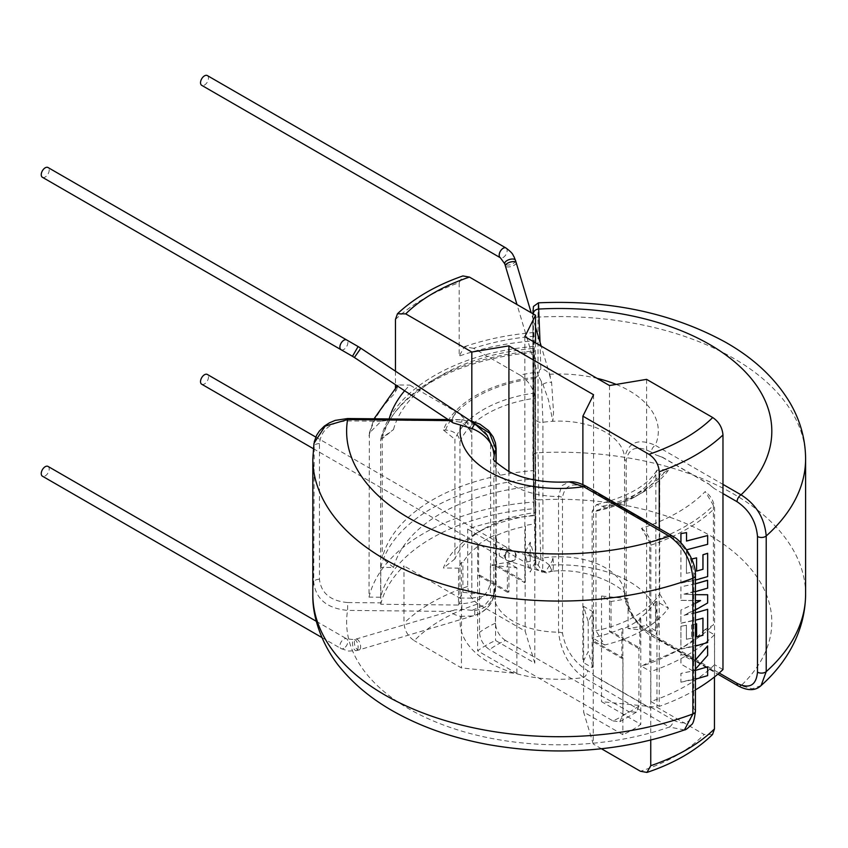 <?xml version="1.0" encoding="UTF-8"?>
<svg xmlns="http://www.w3.org/2000/svg" width="848" height="848" viewBox="0 0 848 848"><rect width="100%" height="100%" fill="white"/><g stroke="black" fill="none" stroke-linecap="round" stroke-linejoin="round"><path stroke-width="0.64" stroke-dasharray="4.24 3.18" d="M651.306 633.838A5.629 3.254 120 0 0 652.472 636.413A5.629 3.254 120 0 0 655.281 636.138C638.173 627.011 627.933 612.998 624.541 594.077L624.541 458.429C627.859 442.264 638.109 437.886 655.281 445.306A5.629 3.254 120 0 0 651.306 452.207L646.6 449.959C635.141 445.666 628.336 449.249 626.184 460.697L626.184 596.345C629.269 612.966 637.632 625.464 651.306 633.838L656.946 637.092L656.946 601.571L668.394 608.186A118.264 68.275 0 0 1 642.837 630.212A118.264 68.275 0 0 1 604.677 644.968L595.985 630.753L595.985 511.196L604.677 507.019L596.515 504.624L592.127 511.27L592.127 667.609L582.883 662.277L588.215 651.571L592.985 667.44A102.078 58.936 180 0 1 592.127 667.609M646.6 379.363L646.6 625.485L655.843 630.827L655.843 474.488L656.871 470.237L666.772 469.304L668.394 470.237L659.702 474.414L659.702 593.971A106.996 61.777 180 0 1 634.876 616.422A106.996 61.777 180 0 1 595.985 630.753M649.716 542.222A178.801 103.233 180 0 0 685.65 526.184A178.801 103.233 180 0 0 713.422 505.429L705.229 491.554A167.607 96.767 180 0 1 677.732 512.468A167.607 96.767 180 0 1 641.512 528.336L649.716 542.222L649.716 661.769L641.459 666.21L650.745 671.563L650.745 707.084L673.354 720.143A5.629 3.254 -60 0 1 669.369 727.033L583.604 677.52C569.252 666.804 560.899 651.688 558.546 632.184L558.546 496.536L561.63 485.777L569.241 481.887M382.204 438.617A178.801 103.233 180 0 1 432.777 380.19A178.801 103.233 180 0 1 533.986 350.987L533.986 470.545A178.801 103.233 0 0 0 432.777 499.748A178.801 103.233 0 0 0 382.204 558.175L382.204 438.617L393.493 429.586L380.911 438.67L380.635 440.896L380.635 597.236A180.348 104.124 180 0 1 533.954 508.726L533.392 314.004M586.424 486.413A5.629 3.254 -60 0 1 587.59 488.989L582.883 486.741C571.425 482.459 564.62 486.031 562.478 497.49L562.478 633.138C565.552 649.748 573.926 662.246 587.59 670.62A5.629 3.254 -60 0 1 583.604 677.52A99.121 57.229 180 0 1 460.591 616.358C454.507 614.98 451.56 613.337 451.751 611.44L347.585 610.39L347.68 602.546L380.784 602.875L380.784 567.354L393.557 567.482A167.544 96.725 180 0 1 440.748 513.538A167.544 96.725 180 0 1 534.176 486.296L533.986 470.545M535.258 392.974A106.996 61.777 0 0 0 483.551 409.499A106.996 61.777 0 0 0 454.931 439.349L454.931 558.906A106.996 61.777 180 0 1 483.551 529.057L483.551 529.057A106.996 61.777 180 0 1 535.258 512.531L535.056 377.148L535.342 554.528L535.554 400.203A90.524 52.269 0 0 0 535.523 400.214L535.523 561.387L530.191 572.071L525.421 556.214A102.078 58.936 180 0 1 535.342 554.528M535.056 377.148A118.264 68.275 180 0 0 475.59 395.709A118.264 68.275 180 0 0 443.44 430.042L454.931 439.349M42.4 177.285A5.629 3.254 120 0 0 45.22 177.009A5.629 3.254 120 0 0 48.898 172.049A5.629 3.254 120 0 0 48.029 167.533M453.15 422.898L451.751 420.619L452.821 419.993L461.831 419.718L471.223 422.05L474.509 423.883L487.176 435.257M460.591 616.358L472.039 615.977C482.226 613.602 489.095 608.048 492.624 599.324L494.193 590.812L493.886 594.469A65.328 37.715 0 0 0 513.019 621.139A65.328 37.715 0 0 0 558.546 632.184A5.629 3.254 0 0 1 562.478 633.138M493.896 594.501C491.692 603.606 485.236 608.959 474.509 610.56L461.831 609.394L454.295 609.988L451.751 611.44M48.029 466.421A5.629 3.254 -60 0 1 48.898 470.926A5.629 3.254 -60 0 1 45.22 475.898A5.629 3.254 -60 0 1 42.4 476.173M207.315 75.567A5.629 3.254 -60 0 1 208.184 80.083A5.629 3.254 -60 0 1 204.506 85.044A5.629 3.254 -60 0 1 201.686 85.319M738.226 685.926A5.629 3.254 120 0 0 741.046 685.65L655.281 636.138A99.121 57.229 0 0 0 549.345 565.118L551.603 570.047L552.97 571.096L553.532 564.164L552.854 556.945L552.26 560.804L545.646 571.7L541.448 570.174L538.279 565.256A5.629 4.6 -1.7 0 1 535.374 561.376A5.629 4.6 -1.7 0 1 535.374 561.259C535.682 569.973 535.841 567.831 535.872 554.857L535.374 379.628A5.629 4.6 -1.7 0 1 538.279 375.579L542.89 384.398L548.476 399.938L552.854 421.265L553.532 412.234L551.603 382.575L549.345 374.286C546.96 370.777 544.119 369.081 540.833 369.187L539.529 369.929L538.385 375.993L516.983 304.538M538.279 565.256L539.529 560.496L540.833 560.009L539.01 499.875A5.629 4.6 -1.7 0 1 533.381 495.444A5.629 4.6 -1.7 0 1 533.381 495.327L533.954 514.439L534.176 486.296M201.686 384.208A5.629 3.254 120 0 0 204.506 383.932A5.629 3.254 120 0 0 208.184 378.971A5.629 3.254 120 0 0 207.315 374.456M691.703 559.002L691.565 572.262L686.392 573.333L686.467 549.801L707.592 544.278L707.592 535.501M696.59 571.043L696.537 557.825M680.902 542.805L680.902 583.095L707.592 576.545L707.592 553.256M686.53 541.013L686.467 532.586M695.434 689.869A191.902 110.791 180 0 1 659.256 706.373L659.256 530.371L650.469 525.304L644.671 520.863L598.275 494.077L587.59 488.989M659.256 528.463L659.256 530.371L673.354 538.512C685.64 546.812 692.445 558.408 693.781 573.29L693.781 708.939A5.629 3.254 180 0 1 695.434 711.239M695.434 659.861L693.759 661.62L680.902 653.893L680.902 664.037L692.933 670.938L680.902 673.376L680.902 682.152L707.592 675.602L707.592 666.835M693.759 670.779L695.434 670.418L693.759 670.779L707.592 655.313L707.592 645.932M695.434 583.784L680.902 586.805L680.902 600.331L700.448 600.585M683.965 594.109L695.434 594.734L683.965 594.109L707.592 588.088L707.592 580.255M695.434 612.818L684.092 615.277L707.592 602.949L707.592 594.734M691.565 624.976L695.434 624.096L691.565 624.976L691.565 638.205L686.392 639.275L686.392 625.23L680.902 626.269L680.902 649.038L707.592 642.498L707.592 609.288M696.537 636.996L696.537 623.768M695.434 603.299L680.902 610.062L680.902 623.195L702.928 618.171M380.784 602.875L380.752 604.264L458.482 605.048L458.535 568.139A103.477 59.742 180 0 1 461.492 562.277L462.902 562.425A102.078 58.936 0 0 1 478.632 545.762L477.636 545.179A103.477 59.742 180 0 1 495.55 534.834L496.557 535.417A102.078 58.936 0 0 1 525.421 526.332L525.177 562.298A103.477 59.742 180 0 1 535.533 560.56L535.374 561.259M545.646 571.7L542.02 572.124L536.063 568.626L535.703 567.312L535.321 523.81A103.477 59.742 180 0 0 525.177 525.516M380.752 604.264A180.211 104.05 180 0 1 403.977 565.881L403.977 623.248C404.666 630.711 408.1 636.519 414.29 640.696A166.134 95.919 180 0 1 477.996 603.903L525.166 631.135L534.791 663.136L495.55 640.484A103.477 59.742 0 0 0 477.636 650.829L516.867 673.482L461.45 667.927L414.29 640.696M458.482 605.048A103.477 59.742 180 0 1 461.492 599.07L403.977 565.881M461.492 562.277L461.45 667.927M380.784 567.354A180.211 104.05 180 0 1 533.954 478.919M477.996 603.903C471.817 599.748 468.382 593.929 467.693 586.456L467.693 529.099A180.211 104.05 180 0 1 534.176 515.69L532.883 455.98A5.629 3.254 180 0 1 538.035 452.747L538.035 317.099C538.077 301.485 538.406 298.803 539.01 309.043M483.551 529.057L475.59 533.657A118.264 68.275 0 0 1 535.056 515.096L535.321 523.81M475.59 533.657A118.264 68.275 0 0 0 443.44 567.99L458.535 568.139M534.791 557.486L530.191 542.19L525.294 552.006L534.791 557.486L534.791 663.136M516.867 567.831L507.369 562.351L490.367 565.181L516.867 567.831L516.867 673.482M535.533 560.56L534.176 515.69M467.693 529.099L525.166 562.277L525.166 631.135M443.44 430.042L445.592 430.063C454.242 430.784 459.033 434.664 459.976 441.702L459.976 598.041A102.078 58.936 180 0 1 462.902 592.307L490.367 595.063L490.367 565.181M462.902 592.307L462.902 562.425M478.632 545.762L478.632 575.654A102.078 58.936 180 0 1 479.512 575.008L479.512 632.375C480.127 639.721 483.466 645.476 489.54 649.653A87.991 50.806 180 0 1 505.472 640.463L628.887 711.716A87.991 50.806 180 0 1 612.956 720.906L489.54 649.653M507.369 562.351L507.369 592.243L478.632 575.654M477.636 545.179L477.636 650.829M505.472 640.463C499.398 636.297 496.059 630.53 495.444 623.174L495.444 565.807A102.078 58.936 180 0 1 496.557 565.309L525.294 581.898L525.294 552.006M496.557 565.309L496.557 535.417M495.55 534.834L495.55 640.484M525.421 526.332L525.421 556.214M530.191 542.19L530.191 572.071M461.831 609.394L461.884 603.691C479.194 602.578 488.766 595.01 490.6 580.997L490.6 445.348C488.734 431.272 479.162 423.512 461.884 422.06L461.842 419.686L470.089 420.608M535.374 379.628L535.554 400.203M535.056 515.096L535.258 512.531M454.931 558.906L443.44 567.99M459.976 598.041L471.838 598.158A90.524 52.269 180 0 1 471.848 598.147L471.838 436.996C471.371 430.021 467.248 425.028 459.457 422.039L451.581 420.82L388.84 420.184L381.155 421.244L369.357 432.989L369.018 597.119L380.635 597.236M490.367 595.063L471.848 598.147L471.848 436.974A90.524 52.269 0 0 0 471.838 436.996L471.817 436.126C470.089 425.484 464.895 417.407 456.213 411.884L409.849 385.109A172.186 99.407 0 0 0 404.634 390.769M525.294 581.898L524.848 582.788L495.444 565.807M604.677 644.968L593.229 638.364L593.229 744.003L583.604 712.013L622.877 734.686A103.477 59.742 0 0 0 640.802 724.34L601.529 701.667L656.946 707.221L704.147 734.474A166.134 95.919 180 0 1 640.431 771.256M582.883 484.6L582.883 662.277M650.745 740.166L650.745 708.345L593.229 675.146A103.477 59.742 180 0 1 593.006 675.188L593.229 673.884L587.59 670.62M593.006 675.188L650.543 708.419L650.745 707.084M622.983 657.836A102.078 58.936 180 0 1 621.87 658.345L593.112 641.745L593.558 640.855L622.983 657.836L622.983 715.203A102.078 58.936 0 0 0 638.915 706.002L638.915 648.646A102.078 58.936 180 0 0 639.795 647.999L639.795 618.107A102.078 58.936 0 0 0 655.536 601.433L655.536 631.325L628.061 628.569L646.6 625.485M659.702 593.971L668.394 608.186M713.422 505.429L713.422 624.987L705.176 629.417L714.461 634.781L714.567 671.457A180.211 104.05 180 0 1 714.461 671.563L656.946 638.364L656.946 637.092L657.03 638.226A103.477 59.742 180 0 1 656.946 638.364L656.946 707.221M541.448 381.505L542.911 422.293L542.911 557.942A65.328 37.715 180 0 1 552.854 556.935A65.328 37.715 180 0 1 605.408 567.8A65.328 37.715 180 0 1 624.541 594.077L624.541 594.48C625.199 603.108 628.463 611.387 634.325 619.316C642.18 629.015 648.232 634.707 652.472 636.413L717.853 674.171M714.567 671.457L657.03 638.226M668.394 470.237A118.264 68.275 180 0 1 642.837 492.275A118.264 68.275 180 0 1 604.677 507.019M535.872 554.857A5.629 3.254 180 0 0 542.911 557.942C542.784 570.672 542.296 574.753 541.448 570.174L542.02 572.114M549.345 565.118L543.43 560.274L540.833 560.009M761.091 685.555L752.229 688.799L741.046 685.65A212.594 122.737 180 0 0 739.265 556.786A212.594 122.737 180 0 0 539.01 499.875L538.035 452.747A246.386 142.252 0 0 1 733.435 493.886A246.386 142.252 0 0 1 805.6 594.469M533.954 508.726L533.986 350.987M380.911 438.67C392.348 389.38 457.909 352.397 534.06 346.461L534.176 348.358A167.607 96.767 180 0 0 440.695 375.622L432.777 380.19M533.901 332.554L535.332 378.229M532.915 313.728L532.883 320.332A5.629 3.254 180 0 0 532.883 320.396L533.381 495.327M722.973 669.581L714.557 664.726L714.557 508.387C714.005 501.497 710.889 495.889 705.229 491.554M722.973 493.589L714.186 488.512L708.695 483.901L662.299 457.114L656.235 455.058L651.306 452.207M369.018 597.119A191.902 110.791 180 0 1 533.752 502.016M714.557 664.726A180.348 104.124 180 0 1 650.84 701.508L659.256 706.373M641.512 528.336C647.183 532.692 650.299 538.3 650.84 545.169L650.84 701.508M621.87 658.345L621.87 628.463A102.078 58.936 0 0 1 592.985 637.548L592.985 667.44M393.493 429.586A167.607 96.767 180 0 1 440.695 375.622M609.489 385.533L609.489 631.654L611.037 631.4L639.795 647.999M609.489 631.654L638.915 648.646M395.454 371.18L395.454 384.685M395.454 387.716L395.454 392.9L398.221 384.992L409.849 385.109M395.454 319.442A191.902 110.791 180 0 1 459.171 282.66L459.171 356.107A191.902 110.791 180 0 1 533.752 340.843M534.314 336.2A172.186 99.407 0 0 0 473.555 348.327L519.93 375.092A110.24 63.642 180 0 1 535.417 372.42M535.523 342.836L535.523 399.334C533.816 388.723 528.622 380.635 519.93 375.092M535.523 399.334L535.523 400.214M473.555 348.327L464.397 346.705L459.171 356.107M673.354 720.143C685.661 726.015 692.477 722.284 693.781 708.939M495.953 462.118L495.953 585.056L494.066 594.013L485.236 604.709L471.223 610.73M684.421 729.948L669.369 727.033A212.594 122.737 0 0 1 446.165 726.005A212.594 122.737 0 0 1 347.585 610.39C327.052 608.429 315.774 599.048 313.739 582.237L314.226 441.946M381.155 421.244L347.68 420.915C330.529 422.103 321.127 429.671 319.452 443.621L319.452 579.269C321.159 593.271 330.572 601.031 347.68 602.546M393.557 567.482L382.204 558.175M347.68 420.915L347.638 418.53M672.188 535.925A5.629 3.254 -60 0 1 673.354 538.512M508.917 471.594L508.917 591.978L507.369 592.243M508.917 591.978L479.512 575.008M592.519 491.84L598.497 494.034A110.24 63.642 180 0 1 598.275 494.077M644.671 520.863A172.186 99.407 0 0 0 644.872 520.799L598.497 494.034M644.872 520.799L650.469 525.304M662.299 457.114A110.24 63.642 180 0 1 662.214 457.242L708.589 484.017A172.186 99.407 0 0 0 708.695 483.901M612.956 720.906L619.676 721.828L622.983 715.203M593.558 394.733L593.558 640.855M524.848 336.667L524.848 582.788M638.915 706.002L636.424 712.161L628.887 711.716M628.061 628.569L628.061 598.677L601.529 596.017L611.037 601.508L628.061 598.677M611.037 601.508L611.037 631.4M714.186 488.512L708.589 484.017M662.214 457.242L656.235 455.058M593.112 641.745L593.112 611.853L583.604 606.362L588.215 621.69L593.112 611.853M588.215 621.69L588.215 651.571M459.171 282.66L462.902 275.939M471.817 421.021L471.817 436.126M649.716 661.769A178.801 103.233 0 0 0 685.65 645.731A178.801 103.233 0 0 0 713.422 624.987M595.985 511.196A106.996 61.777 0 0 0 634.876 496.864A106.996 61.777 0 0 0 659.702 474.414M705.176 629.417A167.544 96.725 180 0 1 677.69 650.331A167.544 96.725 180 0 1 641.459 666.21M695.434 659.956L693.812 661.652L680.965 653.935L680.965 664.079L692.986 670.98L680.965 673.407L680.902 682.152M680.965 682.184L695.434 679.174M693.812 670.81L695.434 669.146M712.543 734.495L704.147 734.474M601.465 748.763L593.229 744.003M714.461 671.563L714.461 676.958M639.795 618.107L640.802 618.69A103.477 59.742 180 0 1 622.877 629.036L622.877 734.686M640.802 618.69L640.802 724.34M714.461 634.781A180.211 104.05 180 0 1 650.745 671.563M592.985 637.548L593.229 638.364M583.604 606.362L583.604 712.013M622.877 629.036L621.87 628.463M601.529 596.017L601.529 701.667M656.946 601.571L655.536 601.433M691.724 559.044L691.629 572.294L686.392 573.333M686.445 573.375L686.467 549.801M680.965 542.868L680.902 583.095M680.965 583.127L695.434 580.127M695.434 583.837L680.902 586.805M680.965 586.848L680.902 600.331M680.965 600.363L695.434 600.681M695.434 603.363L680.902 610.062M680.965 610.104L680.902 623.195M680.965 623.227L695.434 620.217M691.629 625.008L691.565 638.205M691.629 638.237L686.392 639.275M686.445 639.318L686.392 625.23M686.445 625.273L680.902 626.269M680.965 626.301L680.902 649.038M680.965 649.07L695.434 646.07M695.434 612.871L684.092 615.277M684.145 615.319L695.434 609.966M684.029 594.141L695.434 591.671M341.066 349.715A5.629 3.254 120 0 0 343.875 349.44A5.629 3.254 120 0 0 347.563 344.479A5.629 3.254 120 0 0 346.694 339.963M352.471 356.308L358.11 346.546M354.379 357.485L360.601 348.093M359.616 649.706A5.629 2.798 -106.5 0 1 359.096 649.981A5.629 2.798 -106.5 0 1 355.132 646.314A5.629 2.798 -106.5 0 1 355.068 639.795A5.629 2.798 -106.5 0 1 355.365 639.466A5.629 2.798 -106.5 0 1 355.895 639.191A5.629 2.798 -106.5 0 1 359.859 642.858A5.629 2.798 -106.5 0 1 359.923 649.388A5.629 2.798 -106.5 0 1 359.616 649.706M474.509 610.56A5.629 2.798 -106.5 0 1 473.788 615.839A5.629 2.798 -106.5 0 1 473.258 616.114A5.629 2.798 -106.5 0 1 472.039 615.977M357.347 650.034A5.629 2.618 -102 0 1 356.457 650.649A5.629 2.618 -102 0 1 353.001 646.738A5.629 2.618 -102 0 1 353.234 640.251A5.629 2.618 -102 0 1 354.125 639.636A5.629 2.618 -102 0 1 357.58 643.547A5.629 2.618 -102 0 1 357.347 650.034M343.875 648.328A5.629 3.254 -60 0 1 341.066 648.603A5.629 3.254 -60 0 1 340.196 644.088A5.629 3.254 -60 0 1 343.875 639.127A5.629 3.254 -60 0 1 346.694 638.851A5.629 3.254 -60 0 1 347.563 643.356A5.629 3.254 -60 0 1 343.875 648.328M496.133 462.319L496.133 584.24A5.629 3.254 0 0 1 495.953 585.056A65.328 37.715 0 0 0 494.193 590.791A65.328 37.715 0 0 0 493.886 594.469L493.886 458.821A65.328 37.715 180 0 1 493.886 458.768L493.886 458.821A65.328 37.715 180 0 0 513.019 485.491A65.328 37.715 180 0 0 558.546 496.536A5.629 3.254 180 0 1 562.478 497.49M505.98 247.998A5.629 3.254 -60 0 1 506.85 252.513A5.629 3.254 -60 0 1 503.171 257.474A5.629 3.254 -60 0 1 500.352 257.75M515.457 260.304A5.629 2.618 -18 0 1 508.821 265.021A5.629 2.618 -18 0 1 504.74 263.792M516.188 262.668A5.629 2.237 -16.7 0 1 509.394 266.866A5.629 2.237 -16.7 0 1 508.673 266.94A5.629 2.237 -16.7 0 1 505.397 265.901M542.89 384.398A5.629 2.237 -16.7 0 1 549.069 382.268A5.629 2.237 -16.7 0 1 551.603 382.575M512.192 561.471A5.629 5.417 107.2 0 0 512.457 550.691A5.629 5.417 107.2 0 0 505.366 556.458A5.629 5.417 107.2 0 0 512.192 561.471M542.89 571.075A5.629 5.417 107.2 0 0 551.603 570.047M508.821 550.426A5.629 5.342 120 0 0 507.284 560.645A5.629 5.342 120 0 0 515.457 556.362A5.629 5.342 120 0 0 508.821 550.426M503.171 547.161A5.629 3.254 120 0 0 499.483 552.122A5.629 3.254 120 0 0 500.352 556.638A5.629 3.254 120 0 0 503.171 556.362A5.629 3.254 120 0 0 506.85 551.401A5.629 3.254 120 0 0 505.98 546.886A5.629 3.254 120 0 0 503.171 547.161M626.184 460.697A5.629 3.254 0 0 1 624.541 458.429A65.328 37.715 0 0 0 605.408 432.151A65.328 37.715 0 0 0 552.854 421.286A65.328 37.715 0 0 0 542.911 422.293A5.629 3.254 180 0 1 535.872 419.209M532.883 456.044A5.629 3.254 180 0 1 532.883 455.98L532.883 320.332A5.629 3.254 180 0 1 538.035 317.099A246.386 142.252 180 0 1 733.435 358.238A246.386 142.252 180 0 1 805.6 458.821M467.693 586.456A180.211 104.05 0 0 0 403.977 623.248M458.535 603.659L461.884 603.691M461.884 422.06L459.457 422.039M714.461 670.302L719.178 673.026M535.088 378.388A116.155 67.056 0 0 0 445.592 430.063M603.055 506.086A116.155 67.056 0 0 0 666.772 469.304M549.345 374.286A99.121 57.229 180 0 1 597.013 378.325M616.22 384.42A99.121 57.229 180 0 1 655.281 445.306L722.973 484.388M540.017 342.168L540.833 369.187M626.184 596.345A5.629 3.254 180 0 1 624.541 594.077M533.954 352.386A180.348 104.124 0 0 0 380.635 440.896M650.84 545.169A180.348 104.124 0 0 0 714.557 508.387M459.976 441.702A102.078 58.936 180 0 1 535.342 398.189M495.444 623.174A102.078 58.936 0 0 0 479.512 632.375M655.843 474.488A102.078 58.936 180 0 1 592.127 511.27M369.018 435.957A191.902 110.791 180 0 1 395.454 392.9M449.673 420.597L451.751 420.619M319.452 443.621A5.629 3.254 0 0 0 313.739 446.589A246.386 142.252 0 0 0 312.827 458.821M312.827 594.469A246.386 142.252 180 0 1 313.739 582.237A5.629 3.254 0 0 1 319.452 579.269M496.133 448.592A5.629 3.254 0 0 0 490.6 445.348M493.886 594.533L496.133 584.24A5.629 3.254 0 0 0 490.6 580.997M695.434 575.591A5.629 3.254 0 0 0 693.781 573.29M451.581 420.82A110.24 63.642 180 0 1 456.213 411.884M389.168 418.954A172.186 99.407 0 0 0 388.84 420.184M321.911 637.548L341.066 648.603L348.57 651.073L356.457 650.649L477.71 614.482C486.922 609.383 492.073 603.818 493.165 597.776L494.119 592.784M313.325 448.666L507.284 560.645L545.285 572.633L552.97 571.096M624.541 594.48L624.552 594.543C629.916 593.134 595.01 566.973 552.748 571.181M315.763 437.059L512.457 550.691L543.43 560.274M550.373 376.745L541.194 346.101M535.523 327.201L531.198 312.742M596.515 504.624C627.69 496.939 647.808 485.469 656.871 470.237M533.901 332.543C509.224 334.547 486.063 339.274 464.397 346.705M448.094 419.548L461.842 419.686M316.304 621.298L346.694 638.851L354.125 639.636L454.295 609.998M369.357 432.989L374.042 418.795M397.288 385.904L398.221 384.992M636.424 712.161L619.676 721.828M634.876 496.864L642.837 492.275M677.69 650.331L685.65 645.731"/><path stroke-width="1.27" d="M341.066 349.715A5.629 3.254 120 0 1 340.196 345.2A5.629 3.254 120 0 1 343.875 340.239A5.629 3.254 120 0 1 346.694 339.963L48.029 167.533A5.629 3.254 120 0 0 45.22 167.809A5.629 3.254 120 0 0 41.541 172.769A5.629 3.254 120 0 0 42.4 177.285L352.471 356.308L358.11 346.546L360.601 348.093L359.923 349.609L354.379 357.485L352.471 356.308M487.176 435.257L493.896 450.754L494.193 455.132L492.624 447.394C489.095 439.031 482.226 432.745 472.039 428.516L453.15 422.898L354.379 357.485M321.911 637.548L42.4 476.173A5.629 3.254 -60 0 1 41.541 471.658A5.629 3.254 -60 0 1 45.22 466.697A5.629 3.254 -60 0 1 48.029 466.421L316.304 621.298M201.686 85.319A5.629 3.254 -60 0 1 200.828 80.814A5.629 3.254 -60 0 1 204.506 75.843A5.629 3.254 -60 0 1 207.315 75.567L505.98 247.998A5.629 3.254 -60 0 0 503.171 248.273A5.629 3.254 -60 0 0 499.483 253.245A5.629 3.254 -60 0 0 500.352 257.75L201.686 85.319M315.763 437.059L207.315 374.456A5.629 3.254 120 0 0 204.506 374.731A5.629 3.254 120 0 0 200.828 379.692A5.629 3.254 120 0 0 201.686 384.208L313.325 448.666M695.434 580.127L707.656 576.587L707.656 553.299L702.981 554.793L702.981 569.305L696.59 571.086L696.59 557.867L691.565 559.033M707.656 553.299L702.928 554.762L702.928 569.273L696.537 571.054M686.53 549.833L707.656 544.31L707.656 535.533L686.53 541.056L686.53 532.618L680.902 533.615L680.902 542.805M707.656 535.533L686.467 541.024M722.973 434.96A191.902 110.791 180 0 1 659.256 471.742C658.589 464.301 655.165 458.492 648.996 454.327A177.815 102.661 0 0 0 712.712 417.534C718.871 421.7 722.295 427.498 722.973 434.96L722.973 669.581A191.902 110.791 180 0 1 695.434 689.869M659.256 471.742L659.256 528.463M695.434 669.146L707.656 655.356L707.592 645.932L695.434 659.861M707.592 666.835L695.434 670.376L707.592 666.835M695.434 591.671L707.656 588.13L707.592 580.255L695.434 583.784M707.592 594.734L695.434 594.692L707.592 594.734M695.434 646.07L707.656 642.53L707.656 609.32L695.434 612.818M696.537 623.768L695.434 624.054L696.537 623.768M702.928 618.171L702.928 635.205L696.537 636.996M700.448 600.585L695.434 603.299M719.178 673.026L737.06 683.35A5.629 3.254 120 0 0 738.226 685.926L717.853 674.171M737.06 683.35C749.378 689.233 756.183 685.502 757.497 672.157A5.629 3.254 0 0 0 766.21 671.627L761.091 685.555C785.195 664.238 805.197 632.873 805.6 594.469A246.386 142.252 0 0 1 766.21 671.627L766.21 535.978A5.629 3.254 180 0 1 757.497 536.508C756.162 521.626 749.356 510.03 737.06 501.719L722.973 493.589M722.973 484.388L741.046 494.829C756.257 504.486 764.642 518.202 766.21 535.978A246.386 142.252 180 0 0 805.6 458.821C805.462 439.073 800.247 420.385 789.954 402.747C775.411 378.462 753.851 358.238 725.284 342.104C671.69 312.827 609.405 299.736 538.427 302.831L540.017 342.168M533.392 314.004L532.957 310.644M533.381 313.696A5.629 4.6 -1.7 0 1 539.01 309.043A212.594 122.737 0 0 1 739.265 365.965A212.594 122.737 0 0 1 741.046 494.829A5.629 3.254 120 0 0 737.06 501.719M712.712 417.534L646.6 379.363L609.489 385.533L524.848 336.667L535.523 315.244L469.442 277.084A177.815 102.661 0 0 0 405.726 313.877L397.447 313.792L395.454 319.442L395.454 371.18M395.454 384.685L395.454 387.716M473.078 422.59L489.593 433.137L495.953 449.408A65.328 37.715 180 0 0 494.193 455.143A65.328 37.715 180 0 0 493.886 458.768C491.713 459.065 496.801 463.39 509.15 471.711C525.262 479.724 545.285 483.116 569.241 481.887L583.604 486.699A5.629 3.254 -60 0 1 586.424 486.413L672.188 535.925C682.492 540.791 696.25 560.931 695.434 575.591L695.434 711.239A5.629 3.254 180 0 1 692.848 713.974L684.421 729.948C622.252 751.667 556.786 756.543 488.035 744.555C452.355 737.919 420.629 726.736 392.857 711.016C372.696 699.547 355.884 685.937 342.433 670.206C326.512 652.345 312.191 622.559 312.827 594.469A246.386 142.252 180 0 0 384.992 695.053A246.386 142.252 180 0 0 692.848 713.974L692.848 578.325A5.629 3.254 0 0 0 695.434 575.591M460.591 425.526A99.121 57.229 0 0 0 583.604 486.699L669.369 536.212C683.509 546.494 691.332 560.528 692.848 578.325A246.386 142.252 0 0 1 384.992 559.404A246.386 142.252 0 0 1 312.827 458.821L312.827 594.469M313.993 443.271L325.134 426.12L347.585 419.559L449.673 420.597M448.094 419.548L347.638 418.53L347.585 419.559A212.594 122.737 180 0 0 446.165 535.183A212.594 122.737 180 0 0 669.369 536.212A5.629 3.254 -60 0 1 672.188 535.925M405.726 313.877L471.817 352.026L508.917 345.857L593.558 394.733L582.883 416.156L648.996 454.327M582.883 416.156L582.883 484.6M508.917 345.857L508.917 471.594M535.523 315.244L535.523 342.836M397.436 313.792C414.365 297.86 436.179 285.246 462.902 275.939L469.442 277.084M471.817 352.026L471.817 421.021M695.434 679.174L707.656 675.633L707.656 666.867M707.656 645.975L695.434 659.956M714.461 728.93L712.543 734.495C695.901 750.703 674.043 763.348 646.96 772.433L650.745 765.712A180.211 104.05 0 0 0 714.461 728.93L714.461 676.958M601.465 748.763L640.431 771.256L646.96 772.433M650.745 740.166L650.745 765.712M686.53 532.618L680.902 533.615M680.965 533.646L680.965 542.868M696.59 557.867L691.629 559.065M695.434 600.681L700.575 600.585L695.434 603.363M695.434 620.217L702.981 618.16L702.928 635.205M702.981 635.247L696.59 637.028L696.59 623.799M707.656 609.32L695.434 612.871M695.434 609.966L707.656 602.981L707.656 594.766M707.656 580.297L695.434 583.837M487.494 435.692L474.774 423.703L472.039 428.516M470.089 420.608L479.851 424.117L488.49 430.54L493.101 436.815L495.433 442.868L496.133 448.592A5.629 3.254 0 0 1 495.953 449.408L495.953 462.118M516.983 304.538L504.74 263.792A5.629 2.618 -18 0 1 511.376 259.085A5.629 2.618 -18 0 1 515.457 260.304L513.92 256.573C512.489 254.856 514.153 254.188 505.98 247.998M505.397 265.901A5.629 2.237 -16.7 0 1 512.192 261.693A5.629 2.237 -16.7 0 1 512.923 261.619A5.629 2.237 -16.7 0 1 516.188 262.668L515.457 260.304M597.013 378.325A99.121 57.229 180 0 1 616.22 384.42M757.497 672.157L757.497 536.508M404.634 390.769A172.186 99.407 0 0 0 389.168 418.954M504.74 263.792L500.352 257.75M805.6 458.821L805.6 594.469M538.427 302.831L533.445 306.467L532.915 313.728M738.226 685.926C747.915 690.993 755.526 690.866 761.091 685.555M541.194 346.101L535.523 327.201M531.198 312.742L516.188 262.668M312.827 458.821L313.993 443.26M496.133 448.592L496.133 462.319M347.638 418.53L335.183 420.396L329.448 422.813L324.296 426.141L319.357 431.07L316.633 435.257L314.226 441.946M569.252 481.887C574.001 481.325 579.725 482.841 586.424 486.413M695.434 711.239C694.427 719.517 693.081 724.022 691.406 724.754C687.792 728.368 685.46 730.096 684.442 729.937M474.774 423.703L360.601 348.093M346.694 339.963L358.11 346.546M374.042 418.795L397.288 385.904"/></g></svg>
